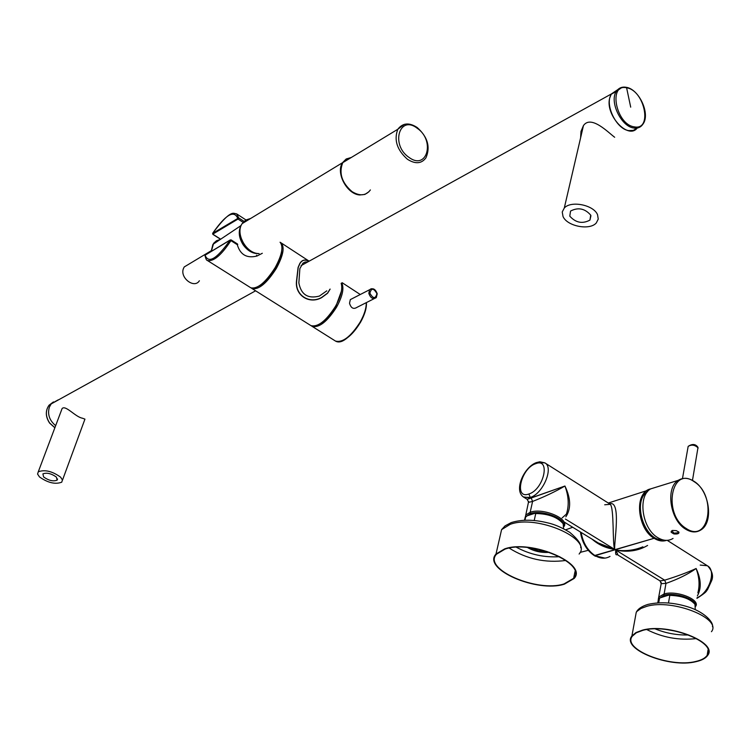 <?xml version="1.0" encoding="UTF-8"?>
<svg xmlns="http://www.w3.org/2000/svg" width="750" height="750" viewBox="0 0 750 750"><rect width="100%" height="100%" fill="white"/><g stroke="black" fill="none" stroke-linecap="round" stroke-linejoin="round"><path stroke-width="1.12" d="M58.388 399.816L51.188 403.912L49.378 407.091C47.316 414.262 49.416 420.45 55.659 425.663M617.578 89.766L611.297 94.003L609.684 98.1C604.978 115.031 628.237 140.025 637.256 128.025M616.688 90.872L612.853 93.338M55.884 401.137L53.044 402.881M597.562 214.781L598.237 219.113L596.316 222.919C589.819 230.709 567.056 226.294 563.016 216.469L562.238 211.988L564.281 208.041C570.872 200.306 593.831 204.956 597.562 214.781M580.603 137.831L580.988 131.428L583.453 125.569C591.141 114.544 608.822 133.041 614.672 137.259M590.709 215.119L589.959 220.078C582.459 224.109 575.728 222.787 569.775 216.141L570.544 211.069C578.109 207.094 584.831 208.444 590.709 215.119M60.628 412.481L62.109 408.544C65.587 404.728 75.394 417.009 82.369 418.191L84.947 419.128L62.475 480.178M39.469 476.925L37.566 474.047L38.288 471.788C44.812 469.406 52.247 471.188 60.6 477.15L62.437 479.981L61.734 482.194C55.294 484.603 47.869 482.85 39.469 476.925M43.613 476.962L42.9 473.869C46.847 472.416 51.356 473.494 56.419 477.103L57.113 480.169C53.203 481.631 48.703 480.562 43.613 476.962M615.947 91.622L614.644 92.344M617.438 89.962L611.409 94.134C604.266 104.241 616.369 129.384 628.931 130.622L633.394 130.359L636.984 128.072M51.478 403.744L57.853 400.031M308.822 261.356C305.119 259.209 302.147 259.959 299.897 263.606L298.209 267.525L296.625 281.475C295.256 295.341 309.459 304.312 321.572 297.488L327.488 293.166L329.972 289.172M307.678 261.994L305.156 261.975L302.963 263.156L299.869 268.594L298.856 282.909C301.097 294.637 307.941 299.025 319.369 296.081L326.784 290.85M308.869 261.328C305.1 259.078 302.072 259.8 299.794 263.503L298.087 267.441L296.466 281.372C294.966 295.481 309.422 304.613 321.722 297.591L327.572 293.278L330.15 289.078M280.312 242.438L280.809 242.681C284.962 246.572 283.472 255.159 276.328 268.444C266.747 283.378 258.628 290.072 251.972 288.525L251.269 288.009M341.156 283.284C342.825 288.741 340.922 296.438 335.438 306.394C326.053 320.991 317.869 327.394 310.875 325.584L310.575 325.387M281.737 250.669C281.4 255.628 279.309 261.469 275.475 268.2C270.319 276.759 264.928 282.638 259.322 285.844M280.069 242.222C283.641 246.497 281.991 254.981 275.119 267.666C265.528 282.609 257.419 289.303 250.772 287.775L250.491 287.597M262.312 253.275L256.988 256.031C246.816 258.553 240.253 254.775 237.291 244.706L237.441 243.956L231.094 239.878L230.109 240.019L205.594 254.822M212.822 234.103L238.022 219.047L243.45 222.572M237.769 244.416L237.291 244.706L230.934 240.638C221.344 255.234 213.478 261.844 207.347 260.456L250.772 287.775M220.678 239.194L213.056 234.319L212.653 233.325C225.469 214.866 233.794 209.766 237.609 218.034L238.022 219.047L238.706 217.894L244.594 221.738M207.347 260.456C206.475 260.419 205.678 258.694 204.956 255.291L230.062 240.141L230.934 240.638L231.094 239.878L230.062 240.141C216.844 258.956 208.509 263.953 205.05 255.15L205.003 255.872M352.294 298.603L350.316 299.616L349.528 303.244C350.991 308.156 353.484 309.525 356.991 307.341L374.156 298.669M341.766 282.966C344.278 288.131 342.553 296.184 336.591 307.134C327.216 321.731 319.022 328.125 312.028 326.306L311.325 325.809M341.438 291.112L335.7 306.853C331.209 314.4 326.306 319.828 320.991 323.156M199.388 280.744C194.4 289.069 179.616 277.847 183.431 268.547L184.219 266.953L189.122 264.009M247.219 248.006L244.022 244.322L240.956 237.703M259.106 253.603C253.069 253.941 247.781 251.034 243.225 244.903C238.875 237.984 238.116 231.562 240.938 225.638L241.537 224.672M242.634 223.331L247.134 220.603M417.253 127.575C427.706 136.969 430.594 147.056 425.925 157.856C421.509 163.8 415.35 164.278 407.456 159.281C396.994 149.953 393.778 139.95 397.8 129.272L342.778 162.656C338.672 173.081 341.766 182.737 352.05 191.625C359.831 196.35 365.944 195.787 370.387 189.938M342.778 162.656L346.397 158.944L351.337 157.463M350.728 157.838L346.575 159.234L343.397 162.281M351.234 157.528L346.181 158.981L342.469 162.75C335.578 172.941 347.016 194.269 359.7 194.972L364.866 194.438L368.991 191.709M250.631 218.475L245.747 220.031L242.119 223.65C235.191 233.456 246.019 253.238 258.441 253.566M604.969 558.122L594.309 555.619L654.094 538.303C658.434 540.966 662.597 541.659 666.572 540.366C662.597 541.659 658.434 540.966 654.094 538.303L595.116 555.656C600.478 558.769 605.447 559.012 610.022 556.397C605.447 559.012 600.478 558.769 595.116 555.656C587.681 550.688 583.013 542.953 581.128 532.434C583.013 542.953 587.681 550.688 595.116 555.656L594.309 555.619C586.763 550.547 582.131 542.672 580.406 531.994C582.131 542.672 586.763 550.547 594.309 555.619L595.528 556.303M658.294 599.991L658.819 597.028L664.125 593.925L658.819 597.028L658.256 599.578L661.191 583.659L661.2 582.431L661.191 583.659L660.028 580.884L664.678 580.172L615.778 550.069C625.303 551.419 634.341 550.331 642.891 546.825C634.341 550.331 625.303 551.419 615.778 550.069C615.309 554.053 615.825 555.525 617.316 554.494C615.825 555.525 615.309 554.053 615.778 550.069L615.825 550.097C627.694 552.488 638.288 550.941 647.597 545.447C638.288 550.941 627.694 552.488 615.825 550.097L618.056 555.112M617.869 555L660.094 580.931L664.678 580.172C676.922 576.394 687.403 572.512 696.122 568.509C701.166 579.159 701.578 588.3 697.35 595.931C701.578 588.3 701.166 579.159 696.122 568.509C699.309 577.134 699.891 585.244 697.866 592.837C699.891 585.244 699.309 577.134 696.122 568.509C688.078 574.191 678.028 579.159 665.972 583.406C678.028 579.159 688.078 574.191 696.122 568.509C687.403 572.512 676.922 576.394 664.678 580.172L615.825 550.097L617.756 554.916M667.219 540.347L707.353 565.753C716.578 570.3 709.416 592.8 697.05 597.741C709.416 592.8 716.578 570.3 707.353 565.753L700.209 565.078M664.678 580.172L665.972 583.406L664.678 580.172M661.191 583.659L665.972 583.406L664.125 593.925C676.538 590.147 700.369 599.484 695.756 606.244C700.369 599.484 676.538 590.147 664.125 593.925L665.972 583.406L661.191 583.659M564.694 522.347L599.128 543.488L614.691 549.394C606.009 548.212 598.472 544.8 592.078 539.156C598.472 544.8 606.009 548.212 614.691 549.394L598.312 542.991M610.041 504.15L610.331 504.338C614.25 508.631 612.356 543.309 614.634 549.366L565.388 519.047L614.634 549.366C612.356 543.309 614.25 508.641 610.331 504.338L604.706 504.778M523.284 496.903L531.206 498.009L564.938 486.019C555.591 491.494 544.809 496.631 532.584 501.431C544.809 496.631 555.591 491.494 564.938 486.019C570.881 498.441 571.191 508.706 565.856 516.816C571.191 508.706 570.881 498.441 564.938 486.019C568.706 496.153 569.203 505.509 566.428 514.087C569.203 505.509 568.706 496.153 564.938 486.019L527.166 499.294L523.762 497.213L530.269 497.428L528.891 493.997C543.947 489.488 550.922 457.434 535.641 463.706C520.903 468.291 513.722 499.763 528.891 493.997C543.947 489.488 550.922 457.434 535.641 463.706C520.903 468.291 513.722 499.763 528.891 493.997L530.269 497.428C543.038 493.847 554.156 467.194 544.781 462.834L537.994 462.656M563.841 525.206C564.084 517.556 540.994 509.559 530.288 513.628L525.647 516.909L530.288 513.628L530.184 512.269L530.288 513.628C540.994 509.559 564.084 517.556 563.841 525.206M523.762 497.213C513.309 490.631 524.034 467.053 536.278 462.628L535.641 463.706L536.278 462.628L539.822 461.775L544.781 462.834C554.156 467.194 543.038 493.847 530.269 497.428L531.206 498.009L527.166 499.294L528.656 502.331L532.584 501.431L531.206 498.009L532.584 501.431L530.184 512.269C542.766 507.441 569.4 518.634 564.094 526.416C569.4 518.634 542.766 507.441 530.184 512.269L525.834 515.006L524.953 518.241L525.834 515.006L530.184 512.269L532.584 501.431L528.656 502.331L528.638 501.431L524.991 518.784M695.503 605.325C695.616 598.772 674.869 592.041 664.256 595.228L658.791 598.762L664.256 595.228L664.125 593.925L664.256 595.228C674.869 592.041 695.616 598.772 695.503 605.325M614.691 549.394C613.903 543.075 621.6 499.65 609.609 503.869C621.6 499.65 613.903 543.075 614.691 549.394M673.05 538.444C668.4 541.247 663.3 540.966 657.731 537.609C642.075 528.722 637.425 496.303 650.597 488.897L646.978 490.584C634.163 498.019 638.794 529.631 654.094 538.303C636.806 528.581 634.35 491.991 650.569 488.916L657.131 486.872M693.938 603.009C688.219 597.628 679.744 595.022 668.522 595.172L659.559 598.041L658.425 599.241L657.928 602.072M658.716 602.784L659.559 598.041M668.484 602.972L669.806 595.369C681.703 595.744 690.084 598.725 694.969 604.303L695.231 608.719M668.522 595.172L669.806 595.369M562.022 522.281C555.525 515.972 546.366 513.009 534.525 513.403L527.175 515.822L525.328 517.284L524.419 520.247M524.963 520.219L525.712 516.834M534.216 520.509L535.744 513.525C548.475 513.769 557.616 517.191 563.175 523.791L563.597 528.731M534.525 513.403L535.744 513.525M504.984 549.141L496.491 554.212C482.475 569.062 537.234 592.762 564.028 583.922L573.628 578.325C587.55 563.784 531.309 539.513 504.984 549.141M564.403 584.147C537.263 593.091 481.809 569.091 496.003 554.044L504.591 548.916C531.262 539.156 588.234 563.738 574.134 578.466L564.403 584.147M546.956 551.484L538.312 550.744L530.156 547.828M527.512 547.537C534.347 551.381 541.669 552.975 549.478 552.319M642.844 630.347L636.366 632.747L632.381 636.112C621.591 649.106 669.778 668.156 695.7 661.481C701.428 660.188 705.253 658.125 707.175 655.284C717.909 642.488 668.344 623.034 642.844 630.347M696.038 661.669C669.778 668.438 620.972 649.144 631.903 635.981L635.934 632.578L642.497 630.141C668.316 622.725 718.538 642.441 707.663 655.406C705.712 658.275 701.831 660.366 696.038 661.669M666.984 629.616L677.475 631.509M647.438 491.784C631.95 500.841 644.363 540.9 662.344 539.747M672.178 530.531L671.822 530.869L674.091 533.175L678.553 532.706L678.497 531.731L678.909 532.181C679.2 533.681 677.503 534.253 673.819 533.916L671.175 532.294L671.231 531.309L672.366 530.456L676.359 530.644L678.909 532.181M622.163 87.291L616.303 91.434C609.159 101.541 621.291 126.759 633.862 128.025C637.772 128.588 640.8 127.303 642.938 124.153C650.7 114.019 639 89.053 626.222 87.3C622.013 86.559 618.713 87.938 616.303 91.434L611.409 94.134M626.606 87.806C607.903 83.306 616.022 124.734 634.341 126.853C652.772 130.725 644.672 90.291 626.606 87.806L630.703 107.156M54.891 427.716L49.669 423.028C45.525 416.644 45.309 410.719 49.013 405.244L53.447 401.916M50.484 404.428L51.647 403.556M236.644 213.872L238.706 217.894L212.644 233.362C223.266 218.944 230.456 212.297 234.197 213.356L236.644 213.872M256.509 255.216L256.988 256.031M241.031 225.478L238.997 226.941M376.931 293.653C373.659 287.981 371.306 287.831 369.872 293.194C373.163 298.866 375.516 299.016 376.931 293.653M371.269 288.703L369.572 289.744L368.831 293.391C370.613 298.219 373.106 299.616 376.303 297.591L377.213 293.803M360.347 322.481C354.319 332.419 348.028 338.588 341.475 341.006M366.244 302.672C366.366 308.166 364.312 314.681 360.084 322.219C350.784 336.684 342.572 342.956 335.438 341.034L335.128 340.837M220.209 239.503L216.516 240.712L213.628 243.281L211.35 251.288M408.909 157.322C426.947 170.963 435.459 140.662 417.319 128.334C399.469 114.319 390.338 144.797 408.909 157.322M417.234 127.556C409.209 122.297 402.731 122.869 397.8 129.272L404.409 124.322M516.413 547.266C529.941 554.541 544.369 557.681 559.706 556.688M501.281 530.953L500.203 535.659M509.203 548.1C526.613 559.059 545.522 563.175 565.922 560.456M579.103 554.044C593.203 538.941 536.719 514.237 510.159 524.353L501.591 529.631L499.913 536.962M655.275 628.931C666.009 633.272 677.166 635.288 688.744 634.978M635.953 613.866L635.456 616.584M646.8 629.578C662.475 637.556 679.05 640.556 696.534 638.569M711.45 631.697C722.316 618.394 672.497 598.603 646.791 606.328L641.044 608.438L637.106 611.278L636.234 612.356L635.184 618.075M686.147 528.441C662.325 514.237 671.316 464.953 694.219 481.734C717.272 495.694 709.341 544.341 686.147 528.441M694.106 481.359C709.416 490.641 714.066 522.544 700.716 530.053C696.141 532.828 691.097 532.528 685.575 529.144C670.069 520.172 665.288 487.688 678.253 480.338L683.428 478.425M687.994 447.356L688.162 446.381C691.528 444.384 694.791 444.834 697.95 447.75L692.475 480.375M565.65 529.819L572.709 527.269M580.078 552.403L588.263 550.331M51.188 403.912L255.6 290.803M301.088 265.641L611.297 94.003M564.281 208.041L583.453 125.569M589.959 220.078L590.934 215.691M38.288 471.788L62.109 408.544M57.113 480.169L57.562 478.95M51 404.147L49.013 405.244C45.253 410.756 45.441 416.691 49.584 423.066L54.863 427.772M281.081 242.859L309.159 261.178M251.972 288.525L310.875 325.584M236.906 214.041L247.013 220.641M220.556 239.278L212.859 234.356L212.625 233.325M377.194 293.728C375.459 288.984 372.919 287.653 369.572 289.744L350.316 299.616M360.403 322.491C349.387 338.278 341.072 344.456 335.438 341.034L312.028 326.306M366.422 302.578C366.75 308.091 364.744 314.719 360.422 322.462M342.206 282.731L360.272 294.516M211.172 250.763L184.219 266.953M211.172 251.391L212.897 244.397L240.938 225.638M242.119 223.65L342.469 162.75M707.812 566.053C712.406 571.35 713.634 576.319 711.516 580.95L707.606 589.491C705.712 591.769 707.325 591.628 696.947 598.35M566.428 514.087L562.078 517.95M610.331 504.338L544.781 462.834M608.288 503.034L646.978 490.584M657.788 602.831L658.425 599.241M524.672 520.228L525.328 517.284M575.025 571.462L573.628 578.325M496.003 554.044L501.591 529.631L505.069 525.872L511.238 522.591C521.663 519.347 533.841 519.441 547.753 522.881C554.419 524.316 561.778 527.494 569.822 532.397C577.809 539.156 581.438 544.266 580.706 547.725M708.028 649.95L707.175 655.284M631.903 635.981L636.234 612.356C637.828 608.962 641.747 606.309 647.981 604.387L648.009 604.387C661.078 601.462 675.272 602.569 690.6 607.706C706.416 613.5 713.728 623.147 712.453 626.728M694.097 481.35C688.416 477.712 683.137 477.375 678.253 480.338L650.597 488.897M678.656 532.087L678.553 532.706M682.481 478.575L688.162 446.381C692.194 443.681 695.409 443.916 697.809 447.084M697.95 447.403L698.081 448.181"/></g></svg>
